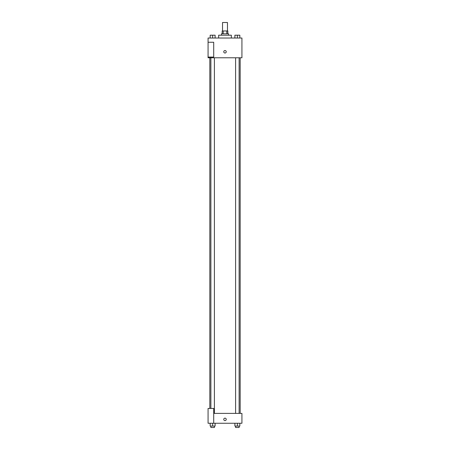 <?xml version="1.0" encoding="UTF-8"?>
<svg xmlns="http://www.w3.org/2000/svg" width="450" height="450" viewBox="0 0 450 450"><rect width="100%" height="100%" fill="white"/><g stroke="black" fill="none" stroke-linecap="round" stroke-linejoin="round"><path stroke-width="0.67" d="M227.469 30.966L227.469 22.5L222.531 22.5L222.531 30.966M223.189 33.789L223.189 30.966L222.176 30.966L222.176 33.789M223.189 30.966L227.824 30.966L227.824 33.789M226.811 33.789L226.811 30.966M221.473 35.201L221.473 33.789L228.527 33.789L228.527 35.201M231.351 38.025L231.351 35.201L218.649 35.201L218.649 38.025M208.069 38.025L241.931 38.025L241.931 57.78L208.069 57.78L208.069 57.071L213.711 57.071L213.711 42.255L208.069 42.255L208.069 38.025M223.763 51.784A1.238 1.238 0 0 1 225.619 50.715A1.238 1.238 0 0 1 225.619 52.852A1.238 1.238 0 0 1 223.763 51.784M208.069 42.255L208.069 57.071M213.711 413.387L241.931 413.387L241.931 423.264L208.069 423.264L208.069 408.448L213.711 408.448L213.711 423.264M223.763 419.383A1.238 1.238 0 0 1 225.619 418.314A1.238 1.238 0 0 1 225.619 420.452A1.238 1.238 0 0 1 223.763 419.383M234.894 423.264L234.894 426.088L239.833 426.088L239.833 423.264L239.833 426.088M237.364 426.088L237.364 423.264M239.124 426.088L239.124 427.5L235.597 427.5L235.597 426.088M210.167 423.264L210.167 426.088L215.106 426.088L215.106 423.264L215.106 426.088M212.636 426.088L212.636 423.264M214.403 426.088L214.403 427.5L210.876 427.5L210.876 426.088M234.894 38.025L234.894 35.201L239.833 35.201L239.833 38.025L239.833 35.201M237.364 38.025L237.364 35.201M239.124 35.201L235.597 35.201M210.167 38.025L210.167 35.201L215.106 35.201L215.106 38.025L215.106 35.201M212.636 38.025L212.636 35.201M214.403 35.201L210.876 35.201M240.182 413.387L240.182 57.78M209.818 408.448L209.818 57.78M235.597 57.78L235.597 413.387M239.124 57.78L239.124 413.387M214.403 413.387L214.403 57.78M210.876 408.448L210.876 57.78"/></g></svg>

